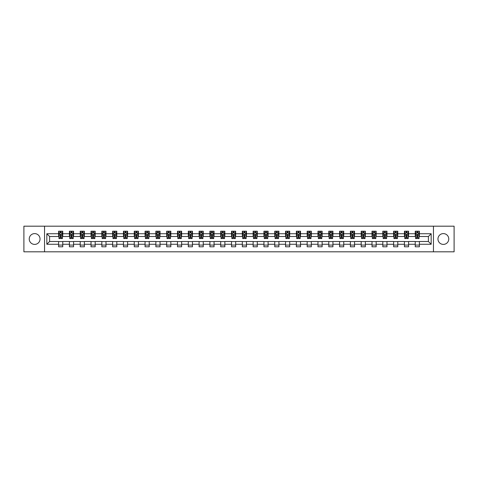 <?xml version="1.0" encoding="UTF-8"?>
<svg xmlns="http://www.w3.org/2000/svg" width="478" height="478" viewBox="0 0 478 478"><rect width="100%" height="100%" fill="white"/><g stroke="black" fill="none" stroke-linecap="round" stroke-linejoin="round"><path stroke-width="0.72" d="M443.363 233.599A5.401 5.401 0 0 0 437.962 239A5.401 5.401 0 0 0 443.363 244.401A5.401 5.401 0 0 0 448.764 239A5.401 5.401 0 0 0 443.363 233.599M34.637 233.599A5.401 5.401 0 0 0 29.236 239A5.401 5.401 0 0 0 34.637 244.401A5.401 5.401 0 0 0 40.038 239A5.401 5.401 0 0 0 34.637 233.599M433.456 251.816L454.1 251.816L454.1 226.184L433.456 226.184L433.456 251.816L44.544 251.816L44.544 226.184L23.9 226.184L23.9 251.816L44.544 251.816M433.456 226.184L44.544 226.184M419.391 233.736L419.391 231.209L415.239 231.209L415.239 233.736L408.588 233.736L408.588 231.209L404.43 231.209L404.43 233.736L397.78 233.736L397.78 231.209L393.621 231.209L393.621 233.736L386.971 233.736L386.971 231.209L382.818 231.209L382.818 233.736L376.168 233.736L376.168 231.209L372.009 231.209L372.009 233.736L365.359 233.736L365.359 231.209L361.201 231.209L361.201 233.736L354.551 233.736L354.551 231.209L350.392 231.209L350.392 233.736L343.742 233.736L343.742 231.209L339.589 231.209L339.589 233.736L332.939 233.736L332.939 231.209L328.78 231.209L328.78 233.736L322.13 233.736L322.13 231.209L317.972 231.209L317.972 233.736L311.321 233.736L311.321 231.209L307.169 231.209L307.169 233.736L300.519 233.736L300.519 231.209L296.36 231.209L296.36 233.736L289.71 233.736L289.71 231.209L285.551 231.209L285.551 233.736L278.901 233.736L278.901 231.209L274.748 231.209L274.748 233.736L268.098 233.736L268.098 231.209L263.94 231.209L263.94 233.736L257.289 233.736L257.289 231.209L253.131 231.209L253.131 233.736L246.481 233.736L246.481 231.209L242.328 231.209L242.328 233.736L235.672 233.736L235.672 231.209L231.519 231.209L231.519 233.736L224.869 233.736L224.869 231.209L220.711 231.209L220.711 233.736L214.06 233.736L214.06 231.209L209.902 231.209L209.902 233.736L203.252 233.736L203.252 231.209L199.099 231.209L199.099 233.736L192.449 233.736L192.449 231.209L188.29 231.209L188.29 233.736L181.64 233.736L181.64 231.209L177.481 231.209L177.481 233.736L170.831 233.736L170.831 231.209L166.679 231.209L166.679 233.736L160.028 233.736L160.028 231.209L155.87 231.209L155.87 233.736L149.22 233.736L149.22 231.209L145.061 231.209L145.061 233.736L138.411 233.736L138.411 231.209L134.258 231.209L134.258 233.736L127.608 233.736L127.608 231.209L123.449 231.209L123.449 233.736L116.799 233.736L116.799 231.209L112.641 231.209L112.641 233.736L105.991 233.736L105.991 231.209L101.832 231.209L101.832 233.736L95.182 233.736L95.182 231.209L91.029 231.209L91.029 233.736L84.379 233.736L84.379 231.209L80.22 231.209L80.22 233.736L73.57 233.736L73.57 231.209L69.412 231.209L69.412 233.736L62.761 233.736L62.761 231.209L58.609 231.209L58.609 233.736L46.832 233.736L46.832 244.264L49.598 241.492L58.609 241.492L58.609 246.791L62.761 246.791L62.761 241.492L69.412 241.492L69.412 246.791L73.57 246.791L73.57 241.492L80.22 241.492L80.22 246.791L84.379 246.791L84.379 241.492L91.029 241.492L91.029 246.791L95.182 246.791L95.182 241.492L101.832 241.492L101.832 246.791L105.991 246.791L105.991 241.492L112.641 241.492L112.641 246.791L116.799 246.791L116.799 241.492L123.449 241.492L123.449 246.791L127.608 246.791L127.608 241.492L134.258 241.492L134.258 246.791L138.411 246.791L138.411 241.492L145.061 241.492L145.061 246.791L149.22 246.791L149.22 241.492L155.87 241.492L155.87 246.791L160.028 246.791L160.028 241.492L166.679 241.492L166.679 246.791L170.831 246.791L170.831 241.492L177.481 241.492L177.481 246.791L181.64 246.791L181.64 241.492L188.29 241.492L188.29 246.791L192.449 246.791L192.449 241.492L199.099 241.492L199.099 246.791L203.252 246.791L203.252 241.492L209.902 241.492L209.902 246.791L214.06 246.791L214.06 241.492L220.711 241.492L220.711 246.791L224.869 246.791L224.869 241.492L231.519 241.492L231.519 246.791L235.672 246.791L235.672 241.492L242.328 241.492L242.328 246.791L246.481 246.791L246.481 241.492L253.131 241.492L253.131 246.791L257.289 246.791L257.289 241.492L263.94 241.492L263.94 246.791L268.098 246.791L268.098 241.492L274.748 241.492L274.748 246.791L278.901 246.791L278.901 241.492L285.551 241.492L285.551 246.791L289.71 246.791L289.71 241.492L296.36 241.492L296.36 246.791L300.519 246.791L300.519 241.492L307.169 241.492L307.169 246.791L311.321 246.791L311.321 241.492L317.972 241.492L317.972 246.791L322.13 246.791L322.13 241.492L328.78 241.492L328.78 246.791L332.939 246.791L332.939 241.492L339.589 241.492L339.589 246.791L343.742 246.791L343.742 241.492L350.392 241.492L350.392 246.791L354.551 246.791L354.551 241.492L361.201 241.492L361.201 246.791L365.359 246.791L365.359 241.492L372.009 241.492L372.009 246.791L376.168 246.791L376.168 241.492L382.818 241.492L382.818 246.791L386.971 246.791L386.971 241.492L393.621 241.492L393.621 246.791L397.78 246.791L397.78 241.492L404.43 241.492L404.43 246.791L408.588 246.791L408.588 241.492L415.239 241.492L415.239 246.791L419.391 246.791L419.391 241.492L428.402 241.492L428.402 236.508L419.391 236.508L419.391 233.736L431.168 233.736L431.168 244.264L419.391 244.264M415.239 244.264L408.588 244.264M404.43 244.264L397.78 244.264M393.621 244.264L386.971 244.264M382.818 244.264L376.168 244.264M372.009 244.264L365.359 244.264M361.201 244.264L354.551 244.264M350.392 244.264L343.742 244.264M339.589 244.264L332.939 244.264M328.78 244.264L322.13 244.264M317.972 244.264L311.321 244.264M307.169 244.264L300.519 244.264M296.36 244.264L289.71 244.264M285.551 244.264L278.901 244.264M274.748 244.264L268.098 244.264M263.94 244.264L257.289 244.264M253.131 244.264L246.481 244.264M242.328 244.264L235.672 244.264M231.519 244.264L224.869 244.264M220.711 244.264L214.06 244.264M209.902 244.264L203.252 244.264M199.099 244.264L192.449 244.264M188.29 244.264L181.64 244.264M177.481 244.264L170.831 244.264M166.679 244.264L160.028 244.264M155.87 244.264L149.22 244.264M145.061 244.264L138.411 244.264M134.258 244.264L127.608 244.264M123.449 244.264L116.799 244.264M112.641 244.264L105.991 244.264M101.832 244.264L95.182 244.264M91.029 244.264L84.379 244.264M80.22 244.264L73.57 244.264M69.412 244.264L62.761 244.264M58.609 244.264L46.832 244.264M415.239 233.736L415.239 236.508L408.588 236.508L408.588 233.736M404.43 233.736L404.43 236.508L397.78 236.508L397.78 233.736M393.621 233.736L393.621 236.508L386.971 236.508L386.971 233.736M382.818 233.736L382.818 236.508L376.168 236.508L376.168 233.736M372.009 233.736L372.009 236.508L365.359 236.508L365.359 233.736M361.201 233.736L361.201 236.508L354.551 236.508L354.551 233.736M350.392 233.736L350.392 236.508L343.742 236.508L343.742 233.736M339.589 233.736L339.589 236.508L332.939 236.508L332.939 233.736M328.78 233.736L328.78 236.508L322.13 236.508L322.13 233.736M317.972 233.736L317.972 236.508L311.321 236.508L311.321 233.736M307.169 233.736L307.169 236.508L300.519 236.508L300.519 233.736M296.36 233.736L296.36 236.508L289.71 236.508L289.71 233.736M285.551 233.736L285.551 236.508L278.901 236.508L278.901 233.736M274.748 233.736L274.748 236.508L268.098 236.508L268.098 233.736M263.94 233.736L263.94 236.508L257.289 236.508L257.289 233.736M253.131 233.736L253.131 236.508L246.481 236.508L246.481 233.736M242.328 233.736L242.328 236.508L235.672 236.508L235.672 233.736M231.519 233.736L231.519 236.508L224.869 236.508L224.869 233.736M220.711 233.736L220.711 236.508L214.06 236.508L214.06 233.736M209.902 233.736L209.902 236.508L203.252 236.508L203.252 233.736M199.099 233.736L199.099 236.508L192.449 236.508L192.449 233.736M188.29 233.736L188.29 236.508L181.64 236.508L181.64 233.736M177.481 233.736L177.481 236.508L170.831 236.508L170.831 233.736M166.679 233.736L166.679 236.508L160.028 236.508L160.028 233.736M155.87 233.736L155.87 236.508L149.22 236.508L149.22 233.736M145.061 233.736L145.061 236.508L138.411 236.508L138.411 233.736M134.258 233.736L134.258 236.508L127.608 236.508L127.608 233.736M123.449 233.736L123.449 236.508L116.799 236.508L116.799 233.736M112.641 233.736L112.641 236.508L105.991 236.508L105.991 233.736M101.832 233.736L101.832 236.508L95.182 236.508L95.182 233.736M91.029 233.736L91.029 236.508L84.379 236.508L84.379 233.736M80.22 233.736L80.22 236.508L73.57 236.508L73.57 233.736M69.412 233.736L69.412 236.508L62.761 236.508L62.761 233.736M58.609 233.736L58.609 236.508L49.598 236.508L46.832 233.736M49.598 236.508L49.598 241.492M431.168 244.264L428.402 241.492M428.402 236.508L431.168 233.736M58.609 232.941L58.955 232.941M60.27 232.941L61.1 232.941M62.415 232.941L62.761 232.941M58.609 236.437L58.955 236.437M60.27 236.437L61.1 236.437M62.415 236.437L62.761 236.437M58.609 241.563L62.761 241.563M58.609 245.059L62.761 245.059M69.412 241.563L73.57 241.563M69.412 245.059L73.57 245.059M69.412 232.941L69.758 232.941M71.079 232.941L71.909 232.941M73.224 232.941L73.57 232.941M69.412 236.437L69.758 236.437M71.079 236.437L71.909 236.437M73.224 236.437L73.57 236.437M80.22 241.563L84.379 241.563M80.22 245.059L84.379 245.059M80.22 232.941L80.567 232.941M81.881 232.941L82.712 232.941M84.032 232.941L84.379 232.941M80.22 236.437L80.567 236.437M81.881 236.437L82.712 236.437M84.032 236.437L84.379 236.437M91.029 241.563L95.182 241.563M91.029 245.059L95.182 245.059M91.029 232.941L91.376 232.941M92.69 232.941L93.521 232.941M94.835 232.941L95.182 232.941M91.029 236.437L91.376 236.437M92.69 236.437L93.521 236.437M94.835 236.437L95.182 236.437M101.832 241.563L105.991 241.563M101.832 245.059L105.991 245.059M101.832 232.941L102.178 232.941M103.499 232.941L104.329 232.941M105.644 232.941L105.991 232.941M101.832 236.437L102.178 236.437M103.499 236.437L104.329 236.437M105.644 236.437L105.991 236.437M112.641 241.563L116.799 241.563M112.641 245.059L116.799 245.059M112.641 232.941L112.987 232.941M114.302 232.941L115.138 232.941M116.453 232.941L116.799 232.941M112.641 236.437L112.987 236.437M114.302 236.437L115.138 236.437M116.453 236.437L116.799 236.437M123.449 241.563L127.608 241.563M123.449 245.059L127.608 245.059M123.449 232.941L123.796 232.941M125.111 232.941L125.941 232.941M127.262 232.941L127.608 232.941M123.449 236.437L123.796 236.437M125.111 236.437L125.941 236.437M127.262 236.437L127.608 236.437M134.258 241.563L138.411 241.563M134.258 245.059L138.411 245.059M134.258 232.941L134.605 232.941M135.919 232.941L136.75 232.941M138.064 232.941L138.411 232.941M134.258 236.437L134.605 236.437M135.919 236.437L136.75 236.437M138.064 236.437L138.411 236.437M145.061 241.563L149.22 241.563M145.061 245.059L149.22 245.059M145.061 232.941L145.408 232.941M146.728 232.941L147.559 232.941M148.873 232.941L149.22 232.941M145.061 236.437L145.408 236.437M146.728 236.437L147.559 236.437M148.873 236.437L149.22 236.437M155.87 241.563L160.028 241.563M155.87 245.059L160.028 245.059M155.87 232.941L156.216 232.941M157.531 232.941L158.361 232.941M159.682 232.941L160.028 232.941M155.87 236.437L156.216 236.437M157.531 236.437L158.361 236.437M159.682 236.437L160.028 236.437M166.679 241.563L170.831 241.563M166.679 245.059L170.831 245.059M166.679 232.941L167.025 232.941M168.34 232.941L169.17 232.941M170.485 232.941L170.831 232.941M166.679 236.437L167.025 236.437M168.34 236.437L169.17 236.437M170.485 236.437L170.831 236.437M177.481 241.563L181.64 241.563M177.481 245.059L181.64 245.059M177.481 232.941L177.828 232.941M179.148 232.941L179.979 232.941M181.293 232.941L181.64 232.941M177.481 236.437L177.828 236.437M179.148 236.437L179.979 236.437M181.293 236.437L181.64 236.437M188.29 241.563L192.449 241.563M188.29 245.059L192.449 245.059M188.29 232.941L188.637 232.941M189.951 232.941L190.782 232.941M192.102 232.941L192.449 232.941M188.29 236.437L188.637 236.437M189.951 236.437L190.782 236.437M192.102 236.437L192.449 236.437M199.099 241.563L203.252 241.563M199.099 245.059L203.252 245.059M199.099 232.941L199.446 232.941M200.76 232.941L201.591 232.941M202.905 232.941L203.252 232.941M199.099 236.437L199.446 236.437M200.76 236.437L201.591 236.437M202.905 236.437L203.252 236.437M209.902 241.563L214.06 241.563M209.902 245.059L214.06 245.059M209.902 232.941L210.248 232.941M211.569 232.941L212.399 232.941M213.714 232.941L214.06 232.941M209.902 236.437L210.248 236.437M211.569 236.437L212.399 236.437M213.714 236.437L214.06 236.437M220.711 241.563L224.869 241.563M220.711 245.059L224.869 245.059M220.711 232.941L221.057 232.941M222.372 232.941L223.208 232.941M224.523 232.941L224.869 232.941M220.711 236.437L221.057 236.437M222.372 236.437L223.208 236.437M224.523 236.437L224.869 236.437M231.519 241.563L235.672 241.563M231.519 245.059L235.672 245.059M231.519 232.941L231.866 232.941M233.18 232.941L234.011 232.941M235.331 232.941L235.672 232.941M231.519 236.437L231.866 236.437M233.18 236.437L234.011 236.437M235.331 236.437L235.672 236.437M242.328 241.563L246.481 241.563M242.328 245.059L246.481 245.059M242.328 232.941L242.669 232.941M243.989 232.941L244.82 232.941M246.134 232.941L246.481 232.941M242.328 236.437L242.669 236.437M243.989 236.437L244.82 236.437M246.134 236.437L246.481 236.437M253.131 241.563L257.289 241.563M253.131 245.059L257.289 245.059M253.131 232.941L253.477 232.941M254.792 232.941L255.628 232.941M256.943 232.941L257.289 232.941M253.131 236.437L253.477 236.437M254.792 236.437L255.628 236.437M256.943 236.437L257.289 236.437M263.94 241.563L268.098 241.563M263.94 245.059L268.098 245.059M263.94 232.941L264.286 232.941M265.601 232.941L266.431 232.941M267.752 232.941L268.098 232.941M263.94 236.437L264.286 236.437M265.601 236.437L266.431 236.437M267.752 236.437L268.098 236.437M274.748 241.563L278.901 241.563M274.748 245.059L278.901 245.059M274.748 232.941L275.095 232.941M276.409 232.941L277.24 232.941M278.555 232.941L278.901 232.941M274.748 236.437L275.095 236.437M276.409 236.437L277.24 236.437M278.555 236.437L278.901 236.437M285.551 241.563L289.71 241.563M285.551 245.059L289.71 245.059M285.551 232.941L285.898 232.941M287.218 232.941L288.049 232.941M289.363 232.941L289.71 232.941M285.551 236.437L285.898 236.437M287.218 236.437L288.049 236.437M289.363 236.437L289.71 236.437M296.36 241.563L300.519 241.563M296.36 245.059L300.519 245.059M296.36 232.941L296.707 232.941M298.021 232.941L298.852 232.941M300.172 232.941L300.519 232.941M296.36 236.437L296.707 236.437M298.021 236.437L298.852 236.437M300.172 236.437L300.519 236.437M307.169 241.563L311.321 241.563M307.169 245.059L311.321 245.059M307.169 232.941L307.515 232.941M308.83 232.941L309.66 232.941M310.975 232.941L311.321 232.941M307.169 236.437L307.515 236.437M308.83 236.437L309.66 236.437M310.975 236.437L311.321 236.437M317.972 241.563L322.13 241.563M317.972 245.059L322.13 245.059M317.972 232.941L318.318 232.941M319.639 232.941L320.469 232.941M321.784 232.941L322.13 232.941M317.972 236.437L318.318 236.437M319.639 236.437L320.469 236.437M321.784 236.437L322.13 236.437M328.78 241.563L332.939 241.563M328.78 245.059L332.939 245.059M328.78 232.941L329.127 232.941M330.441 232.941L331.272 232.941M332.592 232.941L332.939 232.941M328.78 236.437L329.127 236.437M330.441 236.437L331.272 236.437M332.592 236.437L332.939 236.437M339.589 241.563L343.742 241.563M339.589 245.059L343.742 245.059M339.589 232.941L339.936 232.941M341.25 232.941L342.081 232.941M343.395 232.941L343.742 232.941M339.589 236.437L339.936 236.437M341.25 236.437L342.081 236.437M343.395 236.437L343.742 236.437M350.392 241.563L354.551 241.563M350.392 245.059L354.551 245.059M350.392 232.941L350.738 232.941M352.059 232.941L352.889 232.941M354.204 232.941L354.551 232.941M350.392 236.437L350.738 236.437M352.059 236.437L352.889 236.437M354.204 236.437L354.551 236.437M361.201 241.563L365.359 241.563M361.201 245.059L365.359 245.059M361.201 232.941L361.547 232.941M362.862 232.941L363.698 232.941M365.013 232.941L365.359 232.941M361.201 236.437L361.547 236.437M362.862 236.437L363.698 236.437M365.013 236.437L365.359 236.437M372.009 241.563L376.168 241.563M372.009 245.059L376.168 245.059M372.009 232.941L372.356 232.941M373.671 232.941L374.501 232.941M375.822 232.941L376.168 232.941M372.009 236.437L372.356 236.437M373.671 236.437L374.501 236.437M375.822 236.437L376.168 236.437M382.818 241.563L386.971 241.563M382.818 245.059L386.971 245.059M382.818 232.941L383.165 232.941M384.479 232.941L385.31 232.941M386.624 232.941L386.971 232.941M382.818 236.437L383.165 236.437M384.479 236.437L385.31 236.437M386.624 236.437L386.971 236.437M393.621 241.563L397.78 241.563M393.621 245.059L397.78 245.059M393.621 232.941L393.968 232.941M395.288 232.941L396.119 232.941M397.433 232.941L397.78 232.941M393.621 236.437L393.968 236.437M395.288 236.437L396.119 236.437M397.433 236.437L397.78 236.437M404.43 241.563L408.588 241.563M404.43 245.059L408.588 245.059M404.43 232.941L404.776 232.941M406.091 232.941L406.921 232.941M408.242 232.941L408.588 232.941M404.43 236.437L404.776 236.437M406.091 236.437L406.921 236.437M408.242 236.437L408.588 236.437M415.239 241.563L419.391 241.563M415.239 245.059L419.391 245.059M415.239 232.941L415.585 232.941M416.9 232.941L417.73 232.941M419.045 232.941L419.391 232.941M415.239 236.437L415.585 236.437M416.9 236.437L417.73 236.437M419.045 236.437L419.391 236.437M61.1 232.105L60.27 232.105M62.415 237.715L61.1 237.715L61.1 238.582L62.415 238.582L62.415 234.357L61.722 232.971L59.648 232.971L58.955 234.357L58.955 238.582L60.27 238.582L60.27 237.715L58.955 237.715M58.955 234.357L58.955 231.209M62.415 234.357L62.415 231.209M60.27 232.971L60.27 231.209M61.1 231.209L61.1 232.971M61.1 237.715L61.1 234.877L60.27 234.877L60.27 237.715M71.909 232.105L71.079 232.105M73.224 237.715L71.909 237.715L71.909 238.582L73.224 238.582L73.224 234.357L72.531 232.971L70.451 232.971L69.758 234.357L69.758 238.582L71.079 238.582L71.079 237.715L69.758 237.715M69.758 234.357L69.758 231.209M73.224 234.357L73.224 231.209M71.079 232.971L71.079 231.209M71.909 231.209L71.909 232.971M71.909 237.715L71.909 234.877L71.079 234.877L71.079 237.715M82.712 232.105L81.881 232.105M84.032 237.715L82.712 237.715L82.712 238.582L84.032 238.582L84.032 234.357L83.339 232.971L81.26 232.971L80.567 234.357L80.567 238.582L81.881 238.582L81.881 237.715L80.567 237.715M80.567 234.357L80.567 231.209M84.032 234.357L84.032 231.209M81.881 232.971L81.881 231.209M82.712 231.209L82.712 232.971M82.712 237.715L82.712 234.877L81.881 234.877L81.881 237.715M93.521 232.105L92.69 232.105M94.835 237.715L93.521 237.715L93.521 238.582L94.835 238.582L94.835 234.357L94.148 232.971L92.069 232.971L91.376 234.357L91.376 238.582L92.69 238.582L92.69 237.715L91.376 237.715M91.376 234.357L91.376 231.209M94.835 234.357L94.835 231.209M92.69 232.971L92.69 231.209M93.521 231.209L93.521 232.971M93.521 237.715L93.521 234.877L92.69 234.877L92.69 237.715M104.329 232.105L103.499 232.105M105.644 237.715L104.329 237.715L104.329 238.582L105.644 238.582L105.644 234.357L104.951 232.971L102.872 232.971L102.178 234.357L102.178 238.582L103.499 238.582L103.499 237.715L102.178 237.715M102.178 234.357L102.178 231.209M105.644 234.357L105.644 231.209M103.499 232.971L103.499 231.209M104.329 231.209L104.329 232.971M104.329 237.715L104.329 234.877L103.499 234.877L103.499 237.715M115.138 232.105L114.302 232.105M116.453 237.715L115.138 237.715L115.138 238.582L116.453 238.582L116.453 234.357L115.76 232.971L113.68 232.971L112.987 234.357L112.987 238.582L114.302 238.582L114.302 237.715L112.987 237.715M112.987 234.357L112.987 231.209M116.453 234.357L116.453 231.209M114.302 232.971L114.302 231.209M115.138 231.209L115.138 232.971M115.138 237.715L115.138 234.877L114.302 234.877L114.302 237.715M125.941 232.105L125.111 232.105M127.262 237.715L125.941 237.715L125.941 238.582L127.262 238.582L127.262 234.357L126.568 232.971L124.489 232.971L123.796 234.357L123.796 238.582L125.111 238.582L125.111 237.715L123.796 237.715M123.796 234.357L123.796 231.209M127.262 234.357L127.262 231.209M125.111 232.971L125.111 231.209M125.941 231.209L125.941 232.971M125.941 237.715L125.941 234.877L125.111 234.877L125.111 237.715M136.75 232.105L135.919 232.105M138.064 237.715L136.75 237.715L136.75 238.582L138.064 238.582L138.064 234.357L137.371 232.971L135.292 232.971L134.605 234.357L134.605 238.582L135.919 238.582L135.919 237.715L134.605 237.715M134.605 234.357L134.605 231.209M138.064 234.357L138.064 231.209M135.919 232.971L135.919 231.209M136.75 231.209L136.75 232.971M136.75 237.715L136.75 234.877L135.919 234.877L135.919 237.715M147.559 232.105L146.728 232.105M148.873 237.715L147.559 237.715L147.559 238.582L148.873 238.582L148.873 234.357L148.18 232.971L146.101 232.971L145.408 234.357L145.408 238.582L146.728 238.582L146.728 237.715L145.408 237.715M145.408 234.357L145.408 231.209M148.873 234.357L148.873 231.209M146.728 232.971L146.728 231.209M147.559 231.209L147.559 232.971M147.559 237.715L147.559 234.877L146.728 234.877L146.728 237.715M158.361 232.105L157.531 232.105M159.682 237.715L158.361 237.715L158.361 238.582L159.682 238.582L159.682 234.357L158.989 232.971L156.909 232.971L156.216 234.357L156.216 238.582L157.531 238.582L157.531 237.715L156.216 237.715M156.216 234.357L156.216 231.209M159.682 234.357L159.682 231.209M157.531 232.971L157.531 231.209M158.361 231.209L158.361 232.971M158.361 237.715L158.361 234.877L157.531 234.877L157.531 237.715M169.17 232.105L168.34 232.105M170.485 237.715L169.17 237.715L169.17 238.582L170.485 238.582L170.485 234.357L169.792 232.971L167.718 232.971L167.025 234.357L167.025 238.582L168.34 238.582L168.34 237.715L167.025 237.715M167.025 234.357L167.025 231.209M170.485 234.357L170.485 231.209M168.34 232.971L168.34 231.209M169.17 231.209L169.17 232.971M169.17 237.715L169.17 234.877L168.34 234.877L168.34 237.715M179.979 232.105L179.148 232.105M181.293 237.715L179.979 237.715L179.979 238.582L181.293 238.582L181.293 234.357L180.6 232.971L178.521 232.971L177.828 234.357L177.828 238.582L179.148 238.582L179.148 237.715L177.828 237.715M177.828 234.357L177.828 231.209M181.293 234.357L181.293 231.209M179.148 232.971L179.148 231.209M179.979 231.209L179.979 232.971M179.979 237.715L179.979 234.877L179.148 234.877L179.148 237.715M190.782 232.105L189.951 232.105M192.102 237.715L190.782 237.715L190.782 238.582L192.102 238.582L192.102 234.357L191.409 232.971L189.33 232.971L188.637 234.357L188.637 238.582L189.951 238.582L189.951 237.715L188.637 237.715M188.637 234.357L188.637 231.209M192.102 234.357L192.102 231.209M189.951 232.971L189.951 231.209M190.782 231.209L190.782 232.971M190.782 237.715L190.782 234.877L189.951 234.877L189.951 237.715M201.591 232.105L200.76 232.105M202.905 237.715L201.591 237.715L201.591 238.582L202.905 238.582L202.905 234.357L202.212 232.971L200.139 232.971L199.446 234.357L199.446 238.582L200.76 238.582L200.76 237.715L199.446 237.715M199.446 234.357L199.446 231.209M202.905 234.357L202.905 231.209M200.76 232.971L200.76 231.209M201.591 231.209L201.591 232.971M201.591 237.715L201.591 234.877L200.76 234.877L200.76 237.715M212.399 232.105L211.569 232.105M213.714 237.715L212.399 237.715L212.399 238.582L213.714 238.582L213.714 234.357L213.021 232.971L210.941 232.971L210.248 234.357L210.248 238.582L211.569 238.582L211.569 237.715L210.248 237.715M210.248 234.357L210.248 231.209M213.714 234.357L213.714 231.209M211.569 232.971L211.569 231.209M212.399 231.209L212.399 232.971M212.399 237.715L212.399 234.877L211.569 234.877L211.569 237.715M223.208 232.105L222.372 232.105M224.523 237.715L223.208 237.715L223.208 238.582L224.523 238.582L224.523 234.357L223.829 232.971L221.75 232.971L221.057 234.357L221.057 238.582L222.372 238.582L222.372 237.715L221.057 237.715M221.057 234.357L221.057 231.209M224.523 234.357L224.523 231.209M222.372 232.971L222.372 231.209M223.208 231.209L223.208 232.971M223.208 237.715L223.208 234.877L222.372 234.877L222.372 237.715M234.011 232.105L233.18 232.105M235.331 237.715L234.011 237.715L234.011 238.582L235.331 238.582L235.331 234.357L234.638 232.971L232.559 232.971L231.866 234.357L231.866 238.582L233.18 238.582L233.18 237.715L231.866 237.715M231.866 234.357L231.866 231.209M235.331 234.357L235.331 231.209M233.18 232.971L233.18 231.209M234.011 231.209L234.011 232.971M234.011 237.715L234.011 234.877L233.18 234.877L233.18 237.715M244.82 232.105L243.989 232.105M246.134 237.715L244.82 237.715L244.82 238.582L246.134 238.582L246.134 234.357L245.441 232.971L243.362 232.971L242.669 234.357L242.669 238.582L243.989 238.582L243.989 237.715L242.669 237.715M242.669 234.357L242.669 231.209M246.134 234.357L246.134 231.209M243.989 232.971L243.989 231.209M244.82 231.209L244.82 232.971M244.82 237.715L244.82 234.877L243.989 234.877L243.989 237.715M255.628 232.105L254.792 232.105M256.943 237.715L255.628 237.715L255.628 238.582L256.943 238.582L256.943 234.357L256.25 232.971L254.171 232.971L253.477 234.357L253.477 238.582L254.792 238.582L254.792 237.715L253.477 237.715M253.477 234.357L253.477 231.209M256.943 234.357L256.943 231.209M254.792 232.971L254.792 231.209M255.628 231.209L255.628 232.971M255.628 237.715L255.628 234.877L254.792 234.877L254.792 237.715M266.431 232.105L265.601 232.105M267.752 237.715L266.431 237.715L266.431 238.582L267.752 238.582L267.752 234.357L267.059 232.971L264.979 232.971L264.286 234.357L264.286 238.582L265.601 238.582L265.601 237.715L264.286 237.715M264.286 234.357L264.286 231.209M267.752 234.357L267.752 231.209M265.601 232.971L265.601 231.209M266.431 231.209L266.431 232.971M266.431 237.715L266.431 234.877L265.601 234.877L265.601 237.715M277.24 232.105L276.409 232.105M278.555 237.715L277.24 237.715L277.24 238.582L278.555 238.582L278.555 234.357L277.861 232.971L275.788 232.971L275.095 234.357L275.095 238.582L276.409 238.582L276.409 237.715L275.095 237.715M275.095 234.357L275.095 231.209M278.555 234.357L278.555 231.209M276.409 232.971L276.409 231.209M277.24 231.209L277.24 232.971M277.24 237.715L277.24 234.877L276.409 234.877L276.409 237.715M288.049 232.105L287.218 232.105M289.363 237.715L288.049 237.715L288.049 238.582L289.363 238.582L289.363 234.357L288.67 232.971L286.591 232.971L285.898 234.357L285.898 238.582L287.218 238.582L287.218 237.715L285.898 237.715M285.898 234.357L285.898 231.209M289.363 234.357L289.363 231.209M287.218 232.971L287.218 231.209M288.049 231.209L288.049 232.971M288.049 237.715L288.049 234.877L287.218 234.877L287.218 237.715M298.852 232.105L298.021 232.105M300.172 237.715L298.852 237.715L298.852 238.582L300.172 238.582L300.172 234.357L299.479 232.971L297.4 232.971L296.707 234.357L296.707 238.582L298.021 238.582L298.021 237.715L296.707 237.715M296.707 234.357L296.707 231.209M300.172 234.357L300.172 231.209M298.021 232.971L298.021 231.209M298.852 231.209L298.852 232.971M298.852 237.715L298.852 234.877L298.021 234.877L298.021 237.715M309.66 232.105L308.83 232.105M310.975 237.715L309.66 237.715L309.66 238.582L310.975 238.582L310.975 234.357L310.282 232.971L308.208 232.971L307.515 234.357L307.515 238.582L308.83 238.582L308.83 237.715L307.515 237.715M307.515 234.357L307.515 231.209M310.975 234.357L310.975 231.209M308.83 232.971L308.83 231.209M309.66 231.209L309.66 232.971M309.66 237.715L309.66 234.877L308.83 234.877L308.83 237.715M320.469 232.105L319.639 232.105M321.784 237.715L320.469 237.715L320.469 238.582L321.784 238.582L321.784 234.357L321.091 232.971L319.011 232.971L318.318 234.357L318.318 238.582L319.639 238.582L319.639 237.715L318.318 237.715M318.318 234.357L318.318 231.209M321.784 234.357L321.784 231.209M319.639 232.971L319.639 231.209M320.469 231.209L320.469 232.971M320.469 237.715L320.469 234.877L319.639 234.877L319.639 237.715M331.272 232.105L330.441 232.105M332.592 237.715L331.272 237.715L331.272 238.582L332.592 238.582L332.592 234.357L331.899 232.971L329.82 232.971L329.127 234.357L329.127 238.582L330.441 238.582L330.441 237.715L329.127 237.715M329.127 234.357L329.127 231.209M332.592 234.357L332.592 231.209M330.441 232.971L330.441 231.209M331.272 231.209L331.272 232.971M331.272 237.715L331.272 234.877L330.441 234.877L330.441 237.715M342.081 232.105L341.25 232.105M343.395 237.715L342.081 237.715L342.081 238.582L343.395 238.582L343.395 234.357L342.708 232.971L340.629 232.971L339.936 234.357L339.936 238.582L341.25 238.582L341.25 237.715L339.936 237.715M339.936 234.357L339.936 231.209M343.395 234.357L343.395 231.209M341.25 232.971L341.25 231.209M342.081 231.209L342.081 232.971M342.081 237.715L342.081 234.877L341.25 234.877L341.25 237.715M352.889 232.105L352.059 232.105M354.204 237.715L352.889 237.715L352.889 238.582L354.204 238.582L354.204 234.357L353.511 232.971L351.432 232.971L350.738 234.357L350.738 238.582L352.059 238.582L352.059 237.715L350.738 237.715M350.738 234.357L350.738 231.209M354.204 234.357L354.204 231.209M352.059 232.971L352.059 231.209M352.889 231.209L352.889 232.971M352.889 237.715L352.889 234.877L352.059 234.877L352.059 237.715M363.698 232.105L362.862 232.105M365.013 237.715L363.698 237.715L363.698 238.582L365.013 238.582L365.013 234.357L364.32 232.971L362.24 232.971L361.547 234.357L361.547 238.582L362.862 238.582L362.862 237.715L361.547 237.715M361.547 234.357L361.547 231.209M365.013 234.357L365.013 231.209M362.862 232.971L362.862 231.209M363.698 231.209L363.698 232.971M363.698 237.715L363.698 234.877L362.862 234.877L362.862 237.715M374.501 232.105L373.671 232.105M375.822 237.715L374.501 237.715L374.501 238.582L375.822 238.582L375.822 234.357L375.128 232.971L373.049 232.971L372.356 234.357L372.356 238.582L373.671 238.582L373.671 237.715L372.356 237.715M372.356 234.357L372.356 231.209M375.822 234.357L375.822 231.209M373.671 232.971L373.671 231.209M374.501 231.209L374.501 232.971M374.501 237.715L374.501 234.877L373.671 234.877L373.671 237.715M385.31 232.105L384.479 232.105M386.624 237.715L385.31 237.715L385.31 238.582L386.624 238.582L386.624 234.357L385.931 232.971L383.852 232.971L383.165 234.357L383.165 238.582L384.479 238.582L384.479 237.715L383.165 237.715M383.165 234.357L383.165 231.209M386.624 234.357L386.624 231.209M384.479 232.971L384.479 231.209M385.31 231.209L385.31 232.971M385.31 237.715L385.31 234.877L384.479 234.877L384.479 237.715M396.119 232.105L395.288 232.105M397.433 237.715L396.119 237.715L396.119 238.582L397.433 238.582L397.433 234.357L396.74 232.971L394.661 232.971L393.968 234.357L393.968 238.582L395.288 238.582L395.288 237.715L393.968 237.715M393.968 234.357L393.968 231.209M397.433 234.357L397.433 231.209M395.288 232.971L395.288 231.209M396.119 231.209L396.119 232.971M396.119 237.715L396.119 234.877L395.288 234.877L395.288 237.715M406.921 232.105L406.091 232.105M408.242 237.715L406.921 237.715L406.921 238.582L408.242 238.582L408.242 234.357L407.549 232.971L405.469 232.971L404.776 234.357L404.776 238.582L406.091 238.582L406.091 237.715L404.776 237.715M404.776 234.357L404.776 231.209M408.242 234.357L408.242 231.209M406.091 232.971L406.091 231.209M406.921 231.209L406.921 232.971M406.921 237.715L406.921 234.877L406.091 234.877L406.091 237.715M417.73 232.105L416.9 232.105M419.045 237.715L417.73 237.715L417.73 238.582L419.045 238.582L419.045 234.357L418.352 232.971L416.278 232.971L415.585 234.357L415.585 238.582L416.9 238.582L416.9 237.715L415.585 237.715M415.585 234.357L415.585 231.209M419.045 234.357L419.045 231.209M416.9 232.971L416.9 231.209M417.73 231.209L417.73 232.971M417.73 237.715L417.73 234.877L416.9 234.877L416.9 237.715M62.397 234.322L58.973 234.322M58.955 233.055L59.607 233.055M61.764 233.055L62.415 233.055M60.27 235.857L58.955 235.857M62.415 235.857L61.1 235.857M61.1 232.547L60.27 232.547M73.206 234.322L69.776 234.322M69.758 233.055L70.409 233.055M72.572 233.055L73.224 233.055M71.079 235.857L69.758 235.857M73.224 235.857L71.909 235.857M71.909 232.547L71.079 232.547M84.014 234.322L80.585 234.322M80.567 233.055L81.218 233.055M83.381 233.055L84.032 233.055M81.881 235.857L80.567 235.857M84.032 235.857L82.712 235.857M82.712 232.547L81.881 232.547M94.823 234.322L91.394 234.322M91.376 233.055L92.027 233.055M94.184 233.055L94.835 233.055M92.69 235.857L91.376 235.857M94.835 235.857L93.521 235.857M93.521 232.547L92.69 232.547M105.626 234.322L102.196 234.322M102.178 233.055L102.83 233.055M104.993 233.055L105.644 233.055M103.499 235.857L102.178 235.857M105.644 235.857L104.329 235.857M104.329 232.547L103.499 232.547M116.435 234.322L113.005 234.322M112.987 233.055L113.639 233.055M115.801 233.055L116.453 233.055M114.302 235.857L112.987 235.857M116.453 235.857L115.138 235.857M115.138 232.547L114.302 232.547M127.244 234.322L123.814 234.322M123.796 233.055L124.447 233.055M126.61 233.055L127.262 233.055M125.111 235.857L123.796 235.857M127.262 235.857L125.941 235.857M125.941 232.547L125.111 232.547M138.046 234.322L134.617 234.322M134.605 233.055L135.256 233.055M137.413 233.055L138.064 233.055M135.919 235.857L134.605 235.857M138.064 235.857L136.75 235.857M136.75 232.547L135.919 232.547M148.855 234.322L145.426 234.322M145.408 233.055L146.059 233.055M148.222 233.055L148.873 233.055M146.728 235.857L145.408 235.857M148.873 235.857L147.559 235.857M147.559 232.547L146.728 232.547M159.664 234.322L156.234 234.322M156.216 233.055L156.868 233.055M159.031 233.055L159.682 233.055M157.531 235.857L156.216 235.857M159.682 235.857L158.361 235.857M158.361 232.547L157.531 232.547M170.467 234.322L167.043 234.322M167.025 233.055L167.676 233.055M169.833 233.055L170.485 233.055M168.34 235.857L167.025 235.857M170.485 235.857L169.17 235.857M169.17 232.547L168.34 232.547M181.276 234.322L177.846 234.322M177.828 233.055L178.479 233.055M180.642 233.055L181.293 233.055M179.148 235.857L177.828 235.857M181.293 235.857L179.979 235.857M179.979 232.547L179.148 232.547M192.084 234.322L188.655 234.322M188.637 233.055L189.288 233.055M191.451 233.055L192.102 233.055M189.951 235.857L188.637 235.857M192.102 235.857L190.782 235.857M190.782 232.547L189.951 232.547M202.893 234.322L199.463 234.322M199.446 233.055L200.097 233.055M202.254 233.055L202.905 233.055M200.76 235.857L199.446 235.857M202.905 235.857L201.591 235.857M201.591 232.547L200.76 232.547M213.696 234.322L210.266 234.322M210.248 233.055L210.9 233.055M213.063 233.055L213.714 233.055M211.569 235.857L210.248 235.857M213.714 235.857L212.399 235.857M212.399 232.547L211.569 232.547M224.505 234.322L221.075 234.322M221.057 233.055L221.708 233.055M223.871 233.055L224.523 233.055M222.372 235.857L221.057 235.857M224.523 235.857L223.208 235.857M223.208 232.547L222.372 232.547M235.313 234.322L231.884 234.322M231.866 233.055L232.517 233.055M234.68 233.055L235.331 233.055M233.18 235.857L231.866 235.857M235.331 235.857L234.011 235.857M234.011 232.547L233.18 232.547M246.116 234.322L242.687 234.322M242.669 233.055L243.32 233.055M245.483 233.055L246.134 233.055M243.989 235.857L242.669 235.857M246.134 235.857L244.82 235.857M244.82 232.547L243.989 232.547M256.925 234.322L253.495 234.322M253.477 233.055L254.129 233.055M256.292 233.055L256.943 233.055M254.792 235.857L253.477 235.857M256.943 235.857L255.628 235.857M255.628 232.547L254.792 232.547M267.734 234.322L264.304 234.322M264.286 233.055L264.937 233.055M267.1 233.055L267.752 233.055M265.601 235.857L264.286 235.857M267.752 235.857L266.431 235.857M266.431 232.547L265.601 232.547M278.537 234.322L275.107 234.322M275.095 233.055L275.746 233.055M277.903 233.055L278.555 233.055M276.409 235.857L275.095 235.857M278.555 235.857L277.24 235.857M277.24 232.547L276.409 232.547M289.345 234.322L285.916 234.322M285.898 233.055L286.549 233.055M288.712 233.055L289.363 233.055M287.218 235.857L285.898 235.857M289.363 235.857L288.049 235.857M288.049 232.547L287.218 232.547M300.154 234.322L296.724 234.322M296.707 233.055L297.358 233.055M299.521 233.055L300.172 233.055M298.021 235.857L296.707 235.857M300.172 235.857L298.852 235.857M298.852 232.547L298.021 232.547M310.957 234.322L307.533 234.322M307.515 233.055L308.167 233.055M310.324 233.055L310.975 233.055M308.83 235.857L307.515 235.857M310.975 235.857L309.66 235.857M309.66 232.547L308.83 232.547M321.766 234.322L318.336 234.322M318.318 233.055L318.969 233.055M321.132 233.055L321.784 233.055M319.639 235.857L318.318 235.857M321.784 235.857L320.469 235.857M320.469 232.547L319.639 232.547M332.574 234.322L329.145 234.322M329.127 233.055L329.778 233.055M331.941 233.055L332.592 233.055M330.441 235.857L329.127 235.857M332.592 235.857L331.272 235.857M331.272 232.547L330.441 232.547M343.383 234.322L339.954 234.322M339.936 233.055L340.587 233.055M342.744 233.055L343.395 233.055M341.25 235.857L339.936 235.857M343.395 235.857L342.081 235.857M342.081 232.547L341.25 232.547M354.186 234.322L350.756 234.322M350.738 233.055L351.39 233.055M353.553 233.055L354.204 233.055M352.059 235.857L350.738 235.857M354.204 235.857L352.889 235.857M352.889 232.547L352.059 232.547M364.995 234.322L361.565 234.322M361.547 233.055L362.199 233.055M364.361 233.055L365.013 233.055M362.862 235.857L361.547 235.857M365.013 235.857L363.698 235.857M363.698 232.547L362.862 232.547M375.804 234.322L372.374 234.322M372.356 233.055L373.007 233.055M375.17 233.055L375.822 233.055M373.671 235.857L372.356 235.857M375.822 235.857L374.501 235.857M374.501 232.547L373.671 232.547M386.606 234.322L383.177 234.322M383.165 233.055L383.816 233.055M385.973 233.055L386.624 233.055M384.479 235.857L383.165 235.857M386.624 235.857L385.31 235.857M385.31 232.547L384.479 232.547M397.415 234.322L393.986 234.322M393.968 233.055L394.619 233.055M396.782 233.055L397.433 233.055M395.288 235.857L393.968 235.857M397.433 235.857L396.119 235.857M396.119 232.547L395.288 232.547M408.224 234.322L404.794 234.322M404.776 233.055L405.428 233.055M407.591 233.055L408.242 233.055M406.091 235.857L404.776 235.857M408.242 235.857L406.921 235.857M406.921 232.547L406.091 232.547M419.027 234.322L415.603 234.322M415.585 233.055L416.236 233.055M418.393 233.055L419.045 233.055M416.9 235.857L415.585 235.857M419.045 235.857L417.73 235.857M417.73 232.547L416.9 232.547"/></g></svg>
